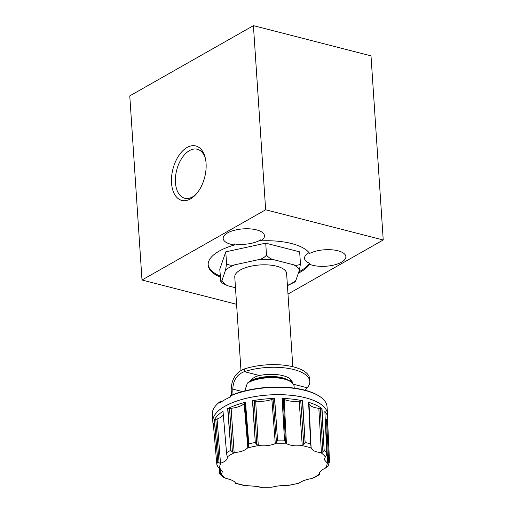 <?xml version="1.0" encoding="UTF-8"?>
<svg xmlns="http://www.w3.org/2000/svg" width="513" height="513" viewBox="0 0 513 513"><rect width="100%" height="100%" fill="white"/><g stroke="black" fill="none" stroke-linecap="round" stroke-linejoin="round"><path stroke-width="0.77" d="M234.486 245.002L234.415 243.951A20.7 8.253 176.2 0 0 260.027 240.238A20.7 8.253 176.2 0 0 260.7 239.834L260.771 240.886A20.7 8.253 176.2 0 0 264.471 235.736A20.7 8.253 176.2 0 0 250.286 228.894A20.7 8.253 176.2 0 0 227.541 232.928A20.7 8.253 176.2 0 0 223.168 238.481A20.7 8.253 176.2 0 0 234.486 245.002A51.742 20.629 176.2 0 0 208.163 265.035A51.742 20.629 176.2 0 0 220.308 277.129M220.237 276.077A51.742 20.629 -3.8 0 1 208.143 264.509M205.354 158.318A25.297 14.762 -75.6 0 0 197.3 149.251A25.297 14.762 -75.6 0 0 189.47 150.604A25.297 14.762 -75.6 0 0 175.581 176.421A25.297 14.762 -75.6 0 0 184.718 198.255A25.297 14.762 -75.6 0 0 192.548 196.902A25.297 14.762 -75.6 0 0 196.146 194.19M190.509 198.903A28.106 16.403 -75.6 0 0 195.35 195.049A28.106 16.403 -75.6 0 0 205.078 157.183A28.106 16.403 -75.6 0 0 187.091 147.462A28.106 16.403 -75.6 0 0 171.528 182.994A28.106 16.403 -75.6 0 0 190.509 198.903M309.063 252.665A20.7 8.253 176.2 0 0 308.871 252.774A20.7 8.253 176.2 0 0 304.498 258.328A20.7 8.253 176.2 0 0 309.525 263.24L309.596 264.291A20.7 8.253 176.2 0 0 341.498 262.188A20.7 8.253 176.2 0 0 345.871 256.635A20.7 8.253 176.2 0 0 332.219 249.837A20.7 8.253 176.2 0 0 309.653 253.441A51.742 20.629 176.2 0 0 260.771 240.886M248.343 446.4L248.786 443.892L245.49 402.275A57.424 22.893 176.2 0 0 227.663 408.649L227.894 408.611A6.823 2.719 176.2 0 1 229.555 408.419A15.717 6.265 176.2 0 0 231.113 408.29A16.294 6.496 176.2 0 0 244.137 403.635A15.717 6.265 176.2 0 0 244.675 403.019L248.343 446.4L247.49 448.016C244.868 450.517 240.687 452.004 234.954 452.498A54.025 21.54 176.2 0 0 230.837 454.601A54.025 21.54 176.2 0 0 227.285 456.852L226.631 453.806L223.02 411.285A57.424 22.893 176.2 0 0 214.299 419.993L217.775 461.508A56.635 22.578 176.2 0 0 216.807 464.329L217.826 466.683L222.405 471.671L221.334 474.134L219.891 474.185L223.649 477.622L229.125 479.245C232.562 480.271 234.672 481.515 235.448 482.983L235.557 483.22M235.627 483.361L243.579 485.394L257.09 486.42L261.091 487.235M214.299 419.993L214.466 419.916A6.823 2.719 176.2 0 1 215.787 419.429A15.717 6.265 176.2 0 0 217.076 419.006L220.494 463.13L221.154 462.976C225.56 461.476 227.599 459.436 227.285 456.852L227.33 457.166M260.566 487.344L272.05 487.158C276.943 485.901 282.131 485.356 287.626 485.522L298.553 483.368M298.239 483.336L299.175 483.009C301.836 481.072 306.011 479.578 311.705 478.533L314.129 477.661M219.667 402.025L220.096 401.615A56.917 22.687 176.2 0 0 217.845 403.519L217.358 403.988A57.494 22.918 176.2 0 1 219.667 402.025L219.737 403.071A57.494 22.918 -3.8 0 1 224.527 399.935A57.494 22.918 -3.8 0 1 230.337 397.056L230.266 396.004A57.494 22.918 176.2 0 1 320.683 397.12A57.494 22.918 176.2 0 1 327.044 406.681L327.531 414.036A57.494 22.918 176.2 0 0 288.126 395.029A57.494 22.918 176.2 0 0 224.944 406.232A57.494 22.918 176.2 0 0 212.799 421.654A57.494 22.918 176.2 0 0 212.805 421.737A57.494 22.918 176.2 0 0 212.805 421.757L212.812 421.769A57.494 22.918 176.2 0 0 212.818 421.853L213.126 425.521A57.424 22.893 176.2 0 0 213.677 427.957M217.358 403.988A57.494 22.918 176.2 0 0 212.311 414.305L212.799 421.654M227.663 408.649L230.888 450.51L232.447 452.081L234.954 452.498M252.479 400.756L252.736 400.768A6.823 2.719 176.2 0 1 254.275 400.929A15.717 6.265 176.2 0 0 255.679 401.128A16.294 6.496 176.2 0 0 271.864 399.422A15.717 6.265 176.2 0 0 273.063 398.954L276.501 442.495L277.552 440.148L274.635 398.434A57.424 22.893 176.2 0 0 252.479 400.756L255.294 442.693L256.75 444.572L259.039 445.508A54.025 21.54 176.2 0 0 247.49 448.016M282.105 398.434L282.278 398.492A6.823 2.719 176.2 0 1 283.317 398.96A15.717 6.265 176.2 0 0 284.189 399.428A16.294 6.496 176.2 0 0 299.207 401.14A15.717 6.265 176.2 0 0 300.746 400.948L303.805 444.591L305.139 442.507L302.651 400.775A57.424 22.893 176.2 0 0 282.105 398.434L284.497 440.359L285.484 442.501L286.953 443.873A54.025 21.54 176.2 0 0 274.615 443.873C269.761 445.682 264.567 446.227 259.039 445.508M310.012 430.946L308.659 402.391A6.823 2.719 176.2 0 1 308.897 403.045A15.717 6.265 176.2 0 0 309.012 403.66A16.294 6.496 176.2 0 0 318.829 408.322A15.717 6.265 176.2 0 0 320.298 408.457L322.927 452.113L324.165 450.337L322.023 408.688A57.424 22.893 176.2 0 0 308.589 402.301L310.654 443.918L311.218 448.041A54.025 21.54 176.2 0 0 301.4 445.521C295.623 446.246 290.807 445.694 286.953 443.873M325.204 418.916A16.294 6.496 176.2 0 0 325.479 419.05A15.717 6.265 176.2 0 0 326.48 419.474L328.75 463.059L329.519 461.553L327.57 420.038A57.424 22.893 176.2 0 0 327.717 417.909A57.424 22.893 176.2 0 0 324.851 411.323L326.787 452.998L326.326 455.294L325.332 456.891A54.025 21.54 176.2 0 0 320.663 452.53C315.514 452.043 312.366 450.542 311.218 448.041M288.261 285.254L295.058 281.849L295.847 280.496A39.533 15.762 -3.8 0 1 291.794 283.266A39.533 15.762 -3.8 0 1 287.415 285.414M247.381 383.096L249.863 381.287A24.547 9.785 -3.8 0 1 289.883 381.108L291.243 382.089A25.983 10.363 176.2 0 0 247.753 382.884A25.983 10.363 176.2 0 0 247.381 383.096L244.791 390.912M294.238 388.104L294.122 386.411A25.983 10.363 176.2 0 0 291.243 382.089M292.814 366.724L286.626 273.564A25.983 10.363 176.2 0 0 268.818 264.971A25.983 10.363 176.2 0 0 240.257 270.037A25.983 10.363 176.2 0 0 234.768 277.007L240.982 370.566M292.314 382.974A24.432 9.741 176.2 0 0 292.314 382.57A24.432 9.741 176.2 0 0 282.945 375.657A24.432 9.741 176.2 0 0 259.418 375.516L244.355 371.649C236.987 374.452 233.146 380.274 232.812 389.123A41.97 34.082 105.4 0 0 233.107 394.6M305.209 390.252L307.236 387.796A41.97 16.73 176.2 0 0 309.807 381.403L309.634 378.774A41.97 16.73 176.2 0 0 293.545 366.904A41.97 16.73 176.2 0 0 244.175 369.02C236.16 372.207 231.831 378.761 231.196 388.674A41.97 34.082 105.4 0 0 231.619 395.196M309.807 381.403A41.97 16.73 176.2 0 0 293.718 369.54A41.97 16.73 176.2 0 0 244.355 371.649L244.175 369.02M249.908 381.3C252.332 378.273 255.506 376.343 259.418 375.516M242.316 391.56L231.196 388.674M292.089 382.762L291.993 381.294A24.432 9.741 176.2 0 0 292 381.268M266.51 255.108C268.549 257.571 270.883 259.078 273.519 259.636L293.802 264.843C296.424 265.644 298.637 265.304 300.445 263.823L299.656 251.864L265.715 243.149L266.51 255.108C264.387 257.571 261.771 259.078 258.655 259.629L234.787 264.817C231.69 265.619 228.952 265.272 226.573 263.797L225.778 251.838L219.782 269.235L220.84 281.784L221.969 280.47L225.553 270.069L226.573 263.797M265.715 243.149L225.778 251.838M295.847 280.496L299.425 270.094L300.445 263.823M220.84 281.784L222.142 282.984L227.592 285.722L235.48 287.748M258.655 259.629A39.533 15.762 -3.8 0 1 273.519 259.636M225.553 270.069A39.533 15.762 -3.8 0 1 234.787 264.817M227.592 285.722A39.533 15.762 -3.8 0 1 221.969 280.47M293.802 264.843A39.533 15.762 -3.8 0 1 299.425 270.094M219.564 473.294L219.096 467.798L219.564 473.294L220.25 474.448L219.737 468.209M216.807 464.329L213.254 423.039A57.424 22.893 176.2 0 0 213.126 425.521M322.927 452.113L320.663 452.53M303.805 444.591L301.4 445.521M276.501 442.495L274.615 443.873M220.494 463.13L219.089 463.015L217.775 461.508M319.625 472.569L319.714 474.487L319.74 472.345M319.4 473.185L319.714 474.487L319.336 473.839M311.705 478.533A54.025 21.54 176.2 0 0 315.828 476.43A54.025 21.54 176.2 0 0 319.381 474.172C319.099 472.152 321.144 470.107 325.511 468.055L328.205 465.74L329.519 461.803L327.448 419.948A6.829 2.719 176.2 0 0 326.48 419.474M328.75 463.059L327.243 463.021L324.28 459.654L325.332 456.891M320.683 397.12L320.131 396.729A56.917 22.687 176.2 0 0 230.69 395.594L230.266 396.004M221.321 401.929L220.096 401.615M327.57 420.038L328.839 447.105M217.076 419.006A16.294 6.496 176.2 0 0 223.283 414.684M223.02 411.285L223.014 411.388A6.829 2.719 176.2 0 0 223.014 411.535A6.829 2.719 176.2 0 0 223.046 411.721M223.014 411.349L225.322 438.32M214.408 419.942L216.691 448.554M245.49 402.275L248.792 444.168M245.349 402.378A6.829 2.719 176.2 0 0 244.675 403.019M245.406 402.333L247.638 429.419M227.817 408.624L229.862 437.307M274.635 398.434L277.546 440.417M274.397 398.498A6.829 2.719 176.2 0 0 273.063 398.954M274.5 398.466L276.533 425.636M252.633 400.762L254.403 429.477M302.651 400.775L302.394 400.788A6.829 2.719 176.2 0 0 300.746 400.948M302.497 400.781L304.273 427.989M282.221 398.473L283.74 427.143M322.023 408.688L323.421 435.845M321.901 408.662L321.798 408.643A6.829 2.719 176.2 0 0 320.298 408.457M321.798 408.643L324.152 450.594M309.525 263.24A51.742 20.629 -3.8 0 1 298.816 271.871M298.361 273.192A51.742 20.629 176.2 0 0 309.596 264.291M287.992 294.071L383.23 239.975L371.002 55.84L253.422 25.65L129.77 95.886L141.998 280.021L236.583 304.305M141.998 280.021L265.651 209.785L253.422 25.65M265.651 209.785L383.23 239.975M221.154 462.976A54.025 21.54 176.2 0 0 219.423 468.01M221.334 474.134A54.025 21.54 176.2 0 0 226.002 478.501M235.448 482.983A54.025 21.54 176.2 0 0 245.265 485.503M259.713 487.151A54.025 21.54 176.2 0 0 272.05 487.158M287.626 485.522A54.025 21.54 176.2 0 0 299.175 483.009M327.717 417.909L327.544 414.235A57.494 22.918 176.2 0 0 327.538 414.145A57.494 22.918 176.2 0 0 288.235 395.068A57.494 22.918 176.2 0 0 224.944 406.258A57.494 22.918 176.2 0 0 212.812 421.769M230.856 450.305A56.635 22.578 176.2 0 0 228.618 451.504A56.635 22.578 176.2 0 0 226.547 452.748M255.269 442.488A56.635 22.578 176.2 0 0 248.786 443.892M284.478 440.148A56.635 22.578 176.2 0 0 277.552 440.148M310.654 443.918A56.635 22.578 176.2 0 0 305.139 442.507M326.781 452.787A56.635 22.578 176.2 0 0 324.165 450.337M286.876 379.466A22.995 9.17 176.2 0 0 250.1 381.031M291.365 382.179A24.149 9.625 176.2 0 0 291.807 380.858M290.82 381.781L290.775 381.082A22.995 9.17 176.2 0 0 289.633 378.517M307.236 387.796L293.372 384.237M325.511 468.055A54.025 21.54 176.2 0 0 327.243 463.021M325.479 419.05L327.724 463.175M219.089 467.798L219.506 472.691M220.552 468.805L221.02 474.378M217.743 461.097L214.466 419.916L217.807 461.706M215.787 419.429L219.089 463.015M223.014 411.388L226.566 452.96M230.824 449.895L227.894 408.611L230.888 450.51M229.555 408.419L232.447 452.081M231.113 408.29L234.127 452.504M244.137 403.635L247.824 447.612M252.736 400.768L255.294 442.693M252.71 400.768L255.237 442.033M254.275 400.929L256.75 444.572M255.679 401.128L258.263 445.342M271.864 399.422L275.289 443.553M284.452 439.75L282.278 398.492L284.497 440.359M283.317 398.96L285.484 442.501M284.189 399.428L286.434 443.559M299.207 401.14L302.221 445.355M302.394 400.788L305.139 442.713M310.666 444.136L310.634 443.514M318.829 408.322L321.42 452.537M308.897 403.045L310.955 446.425M309.012 403.66L311.096 447.637M319.676 474.525L313.603 477.962M226.631 453.806L223.014 411.535"/></g></svg>
